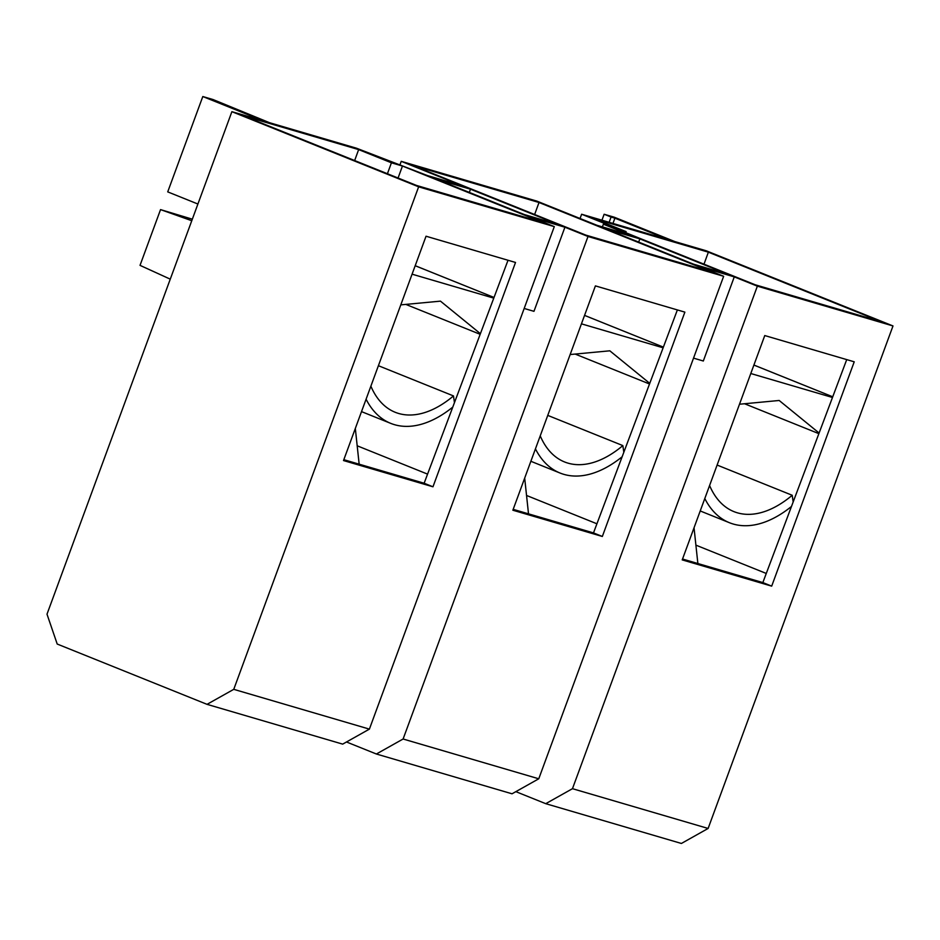 <?xml version="1.0" encoding="UTF-8"?>
<svg xmlns="http://www.w3.org/2000/svg" width="940" height="940" viewBox="0 0 940 940"><rect width="100%" height="100%" fill="white"/><g stroke="black" fill="none" stroke-linecap="round" stroke-linejoin="round"><path stroke-width="1.41" d="M366.083 399.195A131.6 73.014 111.9 0 0 390.746 423.376A131.6 73.014 111.9 0 0 452.774 407.102M454.455 402.637L453.491 395.928L378.409 365.707M453.491 395.928A119.638 66.388 -68.1 0 1 395.211 412.284A119.638 66.388 -68.1 0 1 370.877 386.164M400.781 304.877L440.461 301.141L480.399 333.688M405.833 304.407L480.164 334.311M412.084 274.175L493.77 298.133M535.436 448.862A131.6 73.014 111.9 0 0 560.099 473.055A131.6 73.014 111.9 0 0 622.139 456.77M623.819 452.305L622.844 445.595L547.762 415.386M622.844 445.595A119.638 66.388 -68.1 0 1 564.564 461.951A119.638 66.388 -68.1 0 1 540.23 435.843M570.145 354.545L609.813 350.808L649.752 383.367M575.186 354.075L649.516 383.99M581.437 323.842L663.123 347.8M704.8 498.541A131.6 73.014 111.9 0 0 729.452 522.722A131.6 73.014 111.9 0 0 791.492 506.449M793.172 501.984L792.209 495.274L717.114 465.053M792.209 495.274A119.638 66.388 -68.1 0 1 733.917 511.619A119.638 66.388 -68.1 0 1 709.594 485.51M739.498 404.224L779.178 400.475L819.104 433.035M744.539 403.742L818.869 433.657M750.79 373.521L832.488 397.479M580.062 218.491L581.625 214.238L668.457 239.712L614.901 218.162L612.962 223.438M515.848 791.644L545.74 803.677L572.472 788.684L708.114 828.457L893 325.945L706.245 250.792L674.85 241.58L614.372 217.246L604.138 214.25L611.07 217.034L609.132 222.31M611.07 217.034L614.901 218.162M708.372 252.179L881.285 321.762L755.22 284.785L615.101 228.397L626.122 231.628L593.34 218.433L708.372 252.179L704.001 264.163M346.496 741.977L376.388 754.009L403.107 739.005L588.005 236.492L723.647 276.278L700.559 266.983L734.269 276.877L703.32 361.007L693.532 358.128M588.005 236.492L564.917 227.21L533.967 311.328L524.168 308.461M554.295 226.611L369.397 729.123L342.677 744.127L207.035 704.342L57.211 644.041L47 614.184L231.886 111.672L418.641 186.825L554.295 226.611L531.206 217.316L564.917 227.21M231.886 111.672L263.282 120.872L202.805 96.538L167.72 191.878L197.905 204.027M400.052 164.571L401.239 161.339L461.27 185.497L427.559 175.604L356.507 148.215L269.674 122.752L213.028 99.534L202.805 96.538M401.239 161.339L536.893 201.125L596.912 225.271L630.623 235.165L603.386 224.202L614.408 227.433L581.625 214.238M893 325.945L757.358 286.159L734.269 276.877M470.494 189.21L436.783 179.317L524.273 214.532L557.996 224.413L470.494 189.21L469.319 192.418M416.514 185.439L243.613 115.855L358.645 149.601L391.416 162.796L402.449 166.028L542.568 222.416L416.514 185.439M585.867 235.118L412.965 165.534L539.019 202.5L711.921 272.083L585.867 235.118M639.858 238.878L606.147 228.996L693.638 264.199L727.349 274.092L639.858 238.878L638.671 242.085M723.647 276.278L538.761 778.79L512.03 793.795L376.388 754.009M403.107 739.005L538.761 778.79M602.34 536.47L512.864 510.22L595.408 285.889L684.872 312.127L602.34 536.47L593.493 532.91L513.181 509.351M677.376 309.93L593.493 532.91M539.019 202.5L534.637 214.496M708.114 828.457L681.394 843.462L545.74 803.677M358.645 149.601L354.65 160.54M192.336 219.184L160.54 209.608L140.025 265.362L170.269 279.157M191.76 220.724L160.54 209.608M207.035 704.342L233.755 689.337L418.641 186.825M233.755 689.337L369.397 729.123M432.976 486.791L343.511 460.553L426.043 236.222L515.519 262.46L432.976 486.791L424.14 483.242L343.829 459.684M508.023 260.262L424.14 483.242M398.066 178.013L402.449 166.028M391.416 162.796L387.421 173.736M625.746 232.685L626.122 231.628M846.729 359.597L762.845 582.577L682.546 559.03M771.693 586.137L682.217 559.899L764.761 335.556L854.225 361.806L771.693 586.137L762.845 582.577M572.472 788.684L757.358 286.159M602.399 226.881L603.386 224.202M601.952 220.207L604.138 214.25M427.571 474.124L357.188 445.795M415.198 265.726L494.029 297.451L415.198 265.703M596.923 523.792L526.541 495.462M584.551 315.394L663.382 347.119L584.551 315.382M766.276 573.459L695.894 545.141M753.904 365.072L832.746 396.798L753.915 365.049M355.32 428.44L359.162 464.184M361.512 411.614L390.746 423.376M524.685 478.119L528.515 513.851M530.865 461.281L560.099 473.055M694.037 527.787L697.868 563.518M700.23 510.961L729.452 522.722"/></g></svg>

